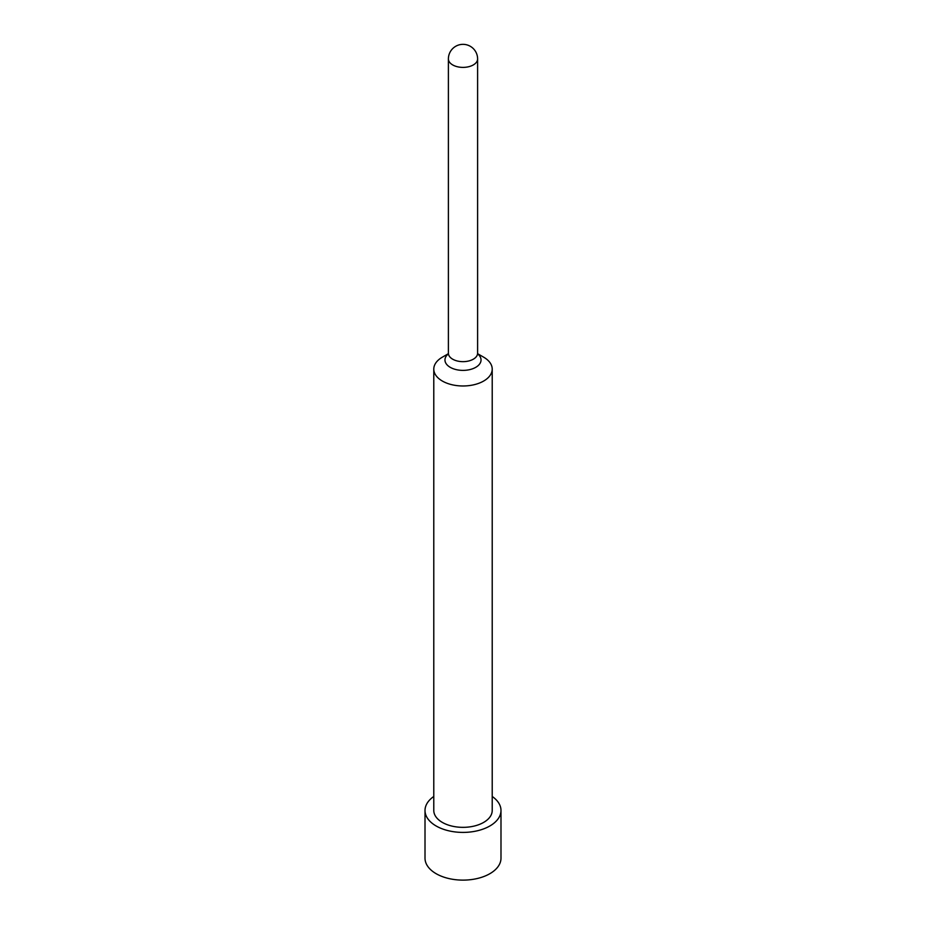 <?xml version="1.0" encoding="UTF-8"?>
<svg xmlns="http://www.w3.org/2000/svg" width="926" height="926" viewBox="0 0 926 926"><rect width="100%" height="100%" fill="white"/><g stroke="black" fill="none" stroke-linecap="round" stroke-linejoin="round"><path stroke-width="1.39" d="M433.785 796.464A37.989 21.935 0 0 0 425.011 810.47L425.011 858.194A37.989 21.935 0 0 0 436.134 873.693A37.989 21.935 0 0 0 477.538 878.45A37.989 21.935 0 0 0 500.989 858.194L500.989 810.47A37.989 21.935 0 0 0 492.215 796.464M425.011 810.47A37.989 21.935 0 0 0 436.134 825.98A37.989 21.935 0 0 0 477.538 830.738A37.989 21.935 0 0 0 500.989 810.47M448.346 353.709L442.339 357.181A29.215 16.865 0 0 0 433.785 369.104L433.785 810.47A29.215 16.865 0 0 0 442.339 822.404A29.215 16.865 0 0 0 474.181 826.061A29.215 16.865 0 0 0 492.215 810.47L492.215 369.104A29.215 16.865 0 0 0 483.661 357.181L477.654 353.709L483.661 357.181M433.785 369.104A29.215 16.865 0 0 0 442.339 381.037A29.215 16.865 0 0 0 474.181 384.695A29.215 16.865 0 0 0 492.215 369.104M448.3 353.94A18.034 10.406 0 0 0 450.244 367.333A18.034 10.406 0 0 0 474.633 367.923A18.034 10.406 0 0 0 477.7 353.94M448.439 353.94L448.392 353.223A14.608 8.438 0 0 0 452.664 359.184A14.608 8.438 0 0 0 468.591 361.013A14.608 8.438 0 0 0 477.608 353.223L477.608 58.951A14.608 14.608 0 0 0 455.696 46.3A14.608 14.608 0 0 0 448.392 58.951A14.608 8.438 0 0 0 452.664 64.913A14.608 8.438 0 0 0 473.336 64.913A14.608 8.438 0 0 0 477.608 58.951M448.392 353.223L448.392 58.951M477.561 353.94L477.608 353.223"/></g></svg>
